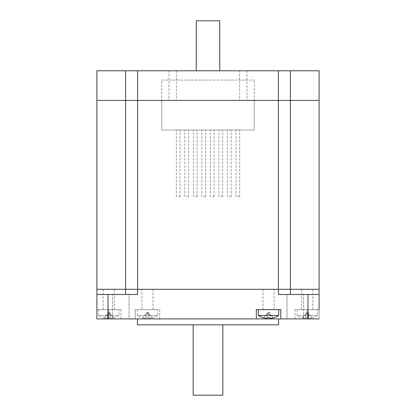 <?xml version="1.0" encoding="UTF-8"?>
<svg xmlns="http://www.w3.org/2000/svg" width="416" height="416" viewBox="0 0 416 416"><rect width="100%" height="100%" fill="white"/><g stroke="black" fill="none" stroke-linecap="round" stroke-linejoin="round"><path stroke-width="0.31" stroke-dasharray="2.08 1.56" d="M278.361 289.286L278.361 294.471L319.098 294.471L319.098 289.286L278.361 289.286L278.361 294.471L319.098 294.471L278.361 294.471L278.361 289.286L137.639 289.286L137.639 294.471L137.639 289.286L96.902 289.286L96.902 294.471L137.639 294.471L96.902 294.471L137.639 294.471L137.639 289.286L319.098 289.286L319.098 100.422L278.361 100.422L278.361 289.286M295.287 294.471L286.952 294.471L295.287 294.471M129.048 294.471L112.382 294.471L129.048 294.471L112.382 294.471L129.048 294.471L129.048 318.911L112.382 318.911L129.048 318.911L112.382 318.911L129.048 318.911L129.048 294.471M141.898 289.286L153.005 289.286L141.898 289.286L141.898 309.655L153.005 309.655L141.898 309.655M307.247 289.286L301.694 289.286L307.247 289.286M274.102 289.286L262.995 289.286L274.102 289.286L274.102 309.655L262.995 309.655L274.102 309.655M108.753 289.286L114.306 289.286L108.753 289.286M108.753 309.655L120.973 309.655L96.902 309.655L108.753 309.655L108.753 318.911L96.902 318.911L96.902 309.655L96.902 318.911L120.973 318.911L108.753 318.911L108.753 309.655M307.247 309.655L295.027 309.655L319.098 309.655L307.247 309.655L307.247 318.911L319.098 318.911L319.098 309.655L319.098 318.911L295.027 318.911L307.247 318.911L307.247 309.655M286.952 294.471L303.618 294.471L286.952 294.471L286.952 318.911L303.618 318.911L286.952 318.911L303.618 318.911L286.952 318.911L286.952 294.471M256.329 318.911L256.329 309.655L280.769 309.655L280.769 318.911M319.098 318.911L135.231 318.911L135.231 309.655L135.231 318.911L96.902 318.911L96.902 294.471M278.548 318.911L137.452 318.911L278.548 318.911M159.671 318.911L159.671 309.655L135.231 309.655L159.671 309.655L159.671 318.911M278.548 324.839L137.452 324.839M222.815 324.839L193.185 324.839L222.815 324.839M193.185 395.2L222.815 395.2M308.729 312.619L307.247 312.619L308.729 314.2L308.729 312.619L308.729 314.2L305.765 314.2L305.765 318.422L305.765 314.2L305.765 317.824L305.765 314.2L308.729 314.2L308.729 317.824A16.39 11.96 0 0 1 305.765 317.824A16.39 11.96 -0 0 0 308.729 317.824L308.729 314.2L307.247 312.619L305.765 314.2L307.247 312.619L305.765 312.619M308.729 317.824L308.729 314.2L308.729 317.824M308.729 314.2L307.247 312.619L302.364 317.824L307.247 312.619L312.13 317.824A18.455 18.455 0 0 1 308.729 318.422A18.455 18.455 0 0 0 312.13 317.824L308.729 314.2M305.765 318.422A18.455 18.455 0 0 1 302.364 317.824L302.364 317.824A18.455 18.455 0 0 0 305.765 318.422M312.146 317.881A18.517 18.517 0 0 0 317.434 315.489L297.066 315.489L317.434 315.489L317.434 309.655L297.066 309.655L317.434 309.655M270.031 314.2L267.067 314.2L267.067 318.422L267.067 314.2L263.666 317.824L268.549 312.619L267.067 314.2L268.549 312.619L273.432 317.824L268.549 312.619L267.067 314.2L270.031 314.2L270.031 318.422L270.031 314.2M270.031 312.619L267.067 312.619L267.067 314.2L267.067 312.619M270.031 317.824A16.39 11.96 0 0 1 267.067 317.824L267.067 318.422M278.73 315.489L258.362 315.489M268.549 309.655L258.362 309.655L268.549 309.655M110.235 312.619L108.753 312.619L110.235 314.2L110.235 312.619L110.235 314.2L107.271 314.2L107.271 318.422L107.271 314.2L107.271 317.824L107.271 314.2L110.235 314.2L110.235 317.824A16.39 11.96 0 0 1 107.271 317.824A16.39 11.96 -0 0 0 110.235 317.824L110.235 314.2L108.753 312.619L107.271 314.2L108.753 312.619L107.271 312.619M110.235 317.824L110.235 314.2L110.235 317.824M110.235 314.2L108.753 312.619L103.87 317.824L108.753 312.619L113.636 317.824A18.455 18.455 0 0 1 110.235 318.422A18.455 18.455 0 0 0 113.636 317.824L110.235 314.2M107.271 318.422A18.455 18.455 0 0 1 103.87 317.824L103.87 317.824A18.455 18.455 0 0 0 107.271 318.422M113.651 317.881A18.517 18.517 0 0 0 118.934 315.489L98.566 315.489L118.934 315.489L118.934 309.655L98.566 309.655L118.934 309.655M148.933 312.619L147.451 312.619L148.933 314.2L148.933 312.619L148.933 314.2L145.969 314.2L145.969 318.422L145.969 314.2L145.969 317.824L145.969 314.2L148.933 314.2L148.933 317.824A16.39 11.96 0 0 1 145.969 317.824A16.39 11.96 0 0 0 148.933 317.824L148.933 314.2L147.451 312.619L145.969 314.2L147.451 312.619L145.969 312.619M148.933 317.824L148.933 314.2L148.933 317.824M148.933 314.2L147.451 312.619L142.568 317.824L147.451 312.619L152.334 317.824A18.455 18.455 0 0 1 148.933 318.422A18.455 18.455 0 0 0 152.334 317.824L148.933 314.2M145.969 318.422A18.455 18.455 0 0 1 142.568 317.824L142.568 317.824A18.455 18.455 0 0 0 145.969 318.422M152.35 317.881A18.517 18.517 0 0 0 157.638 315.489L137.27 315.489L157.638 315.489L157.638 309.655L137.27 309.655L157.638 309.655M137.639 70.793L137.639 289.286L137.639 100.422L278.361 100.422L254.29 100.422L254.29 80.054L254.29 130.047L161.71 130.047L254.29 130.047L254.29 100.422L161.71 100.422L161.71 130.047L161.71 80.054L254.29 80.054L161.71 80.054L161.71 100.422L96.902 100.422L96.902 289.286L137.639 289.286L137.639 70.793L96.902 70.793L96.902 100.422L137.639 100.422L137.639 70.793L278.361 70.793L278.361 100.422L278.361 70.793L278.361 100.422L319.098 100.422L319.098 70.793L278.361 70.793M239.548 70.793L247 70.793L239.548 70.793L239.548 100.422L247 100.422L239.548 100.422M169 70.793L176.452 70.793L169 70.793L169 100.422L176.452 100.422L169 100.422M186.706 130.047L188.557 130.047L186.706 130.047M186.706 196.706L188.557 196.706L186.706 196.706M195.224 130.047L197.075 130.047L195.224 130.047M195.224 196.706L197.075 196.706L195.224 196.706M203.741 130.047L205.592 130.047L203.741 130.047M203.741 196.706L205.592 196.706L203.741 196.706M212.259 130.047L214.11 130.047L212.259 130.047M212.259 196.706L214.11 196.706L212.259 196.706M220.776 130.047L222.628 130.047L220.776 130.047M220.776 196.706L222.628 196.706L220.776 196.706M229.294 130.047L231.145 130.047L229.294 130.047M229.294 196.706L231.145 196.706L229.294 196.706M237.812 130.047L239.663 130.047L237.812 130.047M237.812 196.706L239.663 196.706L237.812 196.706M178.188 130.047L180.04 130.047L178.188 130.047M178.188 196.706L180.04 196.706L178.188 196.706M219.757 70.793L196.243 70.793L219.757 70.793M196.243 20.8L219.757 20.8M290.399 70.793L290.399 294.471M125.601 70.793L125.601 294.471M108.014 294.471L108.014 318.911M307.986 318.911L307.986 294.471M103.199 289.286L103.199 309.655M114.306 289.286L114.306 309.655M262.995 289.286L262.995 309.655M312.801 289.286L312.801 309.655M301.694 289.286L301.694 309.655M153.005 289.286L153.005 309.655M120.973 318.911L120.973 309.655M295.027 318.911L295.027 309.655M303.618 294.471L303.618 318.911L303.618 294.471M112.382 294.471L112.382 318.911L112.382 294.471M297.066 309.655L297.066 315.489A18.517 18.517 0 0 0 302.349 317.881M98.566 309.655L98.566 315.489A18.517 18.517 0 0 0 103.854 317.881M137.27 309.655L137.27 315.489A18.517 18.517 0 0 0 142.553 317.881M247 70.793L247 100.422M176.452 70.793L176.452 100.422M188.557 196.706L188.557 130.047M184.855 196.706L184.855 130.047M197.075 196.706L197.075 130.047M193.372 196.706L193.372 130.047M205.592 196.706L205.592 130.047M201.89 196.706L201.89 130.047M214.11 196.706L214.11 130.047M210.408 196.706L210.408 130.047M222.628 196.706L222.628 130.047M218.925 196.706L218.925 130.047M231.145 196.706L231.145 130.047M227.443 196.706L227.443 130.047M239.663 196.706L239.663 130.047M235.96 196.706L235.96 130.047M180.04 196.706L180.04 130.047M176.337 196.706L176.337 130.047"/><path stroke-width="0.62" d="M137.639 289.286L137.639 294.471L96.902 294.471L96.902 289.286L319.098 289.286L319.098 294.471L278.361 294.471L278.361 100.422L319.098 100.422L319.098 289.286L96.902 289.286L96.902 100.422L137.639 100.422L137.639 289.286M256.329 318.911L256.329 309.655L280.769 309.655L280.769 318.911L108.014 318.911L108.014 294.471M319.098 309.655L319.098 294.471L319.098 309.655M280.769 318.911L319.098 318.911M96.902 294.471L96.902 318.911L108.014 318.911M137.452 318.911L137.452 324.839L278.548 324.839L278.548 318.911M193.185 324.839L193.185 395.2L222.815 395.2L222.815 324.839M267.067 318.422A18.455 18.455 0 0 1 263.666 317.824A18.455 18.455 0 0 0 267.067 318.422L267.067 317.824A16.39 11.96 -0 0 0 270.031 317.824L270.031 318.422L270.031 317.824M273.432 317.824A18.455 18.455 0 0 1 270.031 318.422A18.455 18.455 0 0 0 273.432 317.824L273.478 317.876A18.517 18.517 0 0 0 278.73 315.489L278.73 309.655M278.73 315.489L258.362 315.489A18.517 18.517 0 0 0 263.619 317.876L263.666 317.824M278.361 100.422L137.639 100.422L278.361 100.422L278.361 70.793L319.098 70.793L319.098 100.422L278.361 100.422M137.639 70.793L137.639 100.422L96.902 100.422L96.902 70.793L278.361 70.793M219.757 70.793L219.757 20.8L196.243 20.8L196.243 70.793M125.601 70.793L125.601 294.471M290.399 70.793L290.399 294.471M307.986 294.471L307.986 318.911M258.362 315.489L258.362 309.655"/></g></svg>
